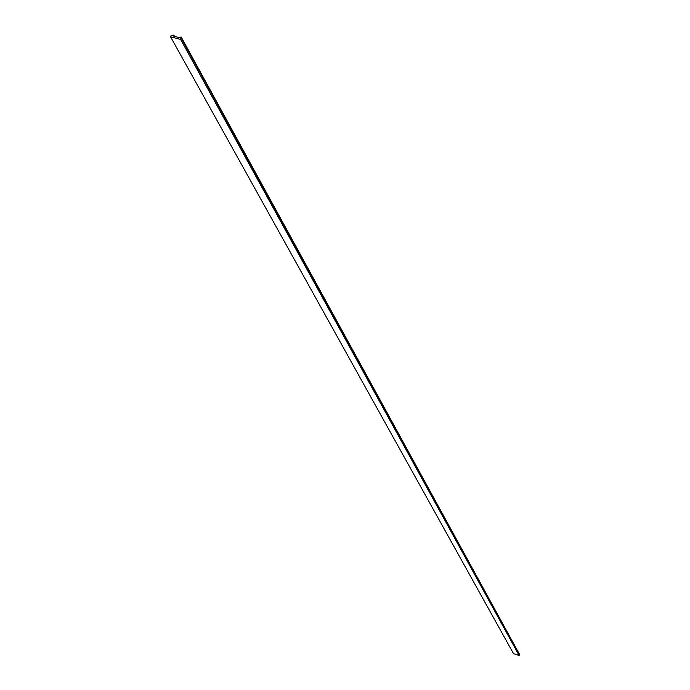 <?xml version="1.0" encoding="UTF-8"?>
<svg xmlns="http://www.w3.org/2000/svg" width="690" height="690" viewBox="0 0 690 690"><rect width="100%" height="100%" fill="white"/><g stroke="black" fill="none" stroke-linecap="round" stroke-linejoin="round"><path stroke-width="1.03" d="M180.633 39.425L170.534 36.777L171.12 35.483L173.802 35.104L173.811 36.191L178.529 37.424L181.211 37.044L180.633 39.425L519.13 655.5L513.498 653.62L170.534 36.777M181.211 37.044L519.38 654.111L519.13 655.5M519.415 654.758L181.22 38.131M174.51 36.372L173.802 35.104"/></g></svg>
